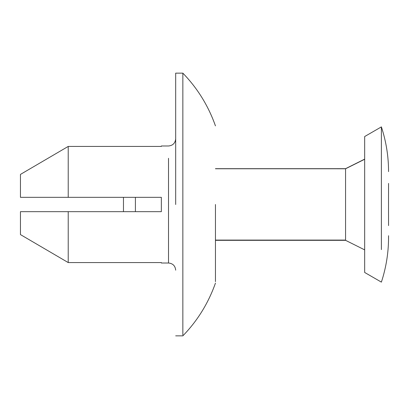 <?xml version="1.0" encoding="UTF-8"?>
<svg xmlns="http://www.w3.org/2000/svg" width="409" height="409" viewBox="0 0 409 409"><rect width="100%" height="100%" fill="white"/><g stroke="black" fill="none" stroke-linecap="round" stroke-linejoin="round"><path stroke-width="0.61" d="M135.405 211.663L135.405 197.337M123.462 211.663L123.462 197.337M345.564 240.211L345.564 168.677L364.67 159.127M364.67 204.5L364.67 272.466L364.67 136.534L381.387 126.882C386.168 141.545 388.555 156.458 388.55 171.627M381.387 249.602L381.387 126.882M388.519 238.815L388.55 235.707L388.519 238.815C388.519 240.819 388.519 240.819 388.519 238.815M388.55 225.599L388.55 215.006M388.519 214.776L388.519 194.224M388.55 193.994L388.55 183.401M388.519 170.185C388.519 168.181 388.519 168.181 388.519 170.185M68.216 211.663L20.45 211.663L20.45 234.592L68.216 262.568L161.351 262.568L68.216 262.568L68.216 211.663L161.351 211.663L161.351 197.337L68.216 197.337L68.216 146.432L161.351 146.432M182.849 334.971L182.849 73.15L175.681 73.15L175.681 204.5M215.451 281.637L215.451 204.5M364.67 249.873L345.564 240.323L215.451 240.323L215.451 272.46M68.216 197.337L20.45 197.337L20.45 174.408L68.216 146.432M364.67 159.265L345.564 168.764L215.451 168.753M345.564 240.088L215.451 240.088M168.518 158.288L168.518 262.869M215.451 168.677L345.564 168.677M388.55 237.373C388.555 252.542 386.168 267.455 381.387 282.118L364.67 272.466M175.681 270.175C175.241 265.84 172.854 263.452 168.518 263.013L161.351 263.013M175.681 138.825C175.241 143.16 172.854 145.548 168.518 145.987L161.351 145.987M215.451 283.115C208.319 303.243 197.45 320.82 182.849 335.85L175.681 335.85M215.451 125.885C208.319 105.757 197.45 88.18 182.849 73.15"/></g></svg>
